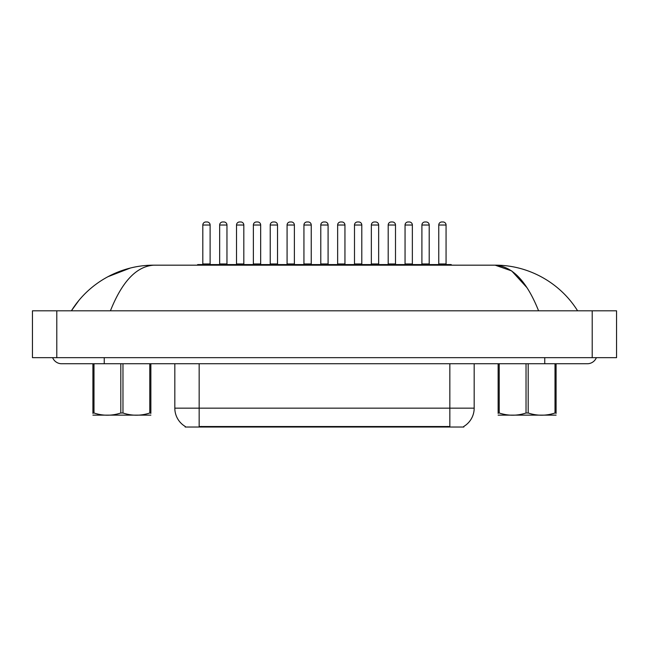 <?xml version="1.0" encoding="UTF-8"?>
<svg xmlns="http://www.w3.org/2000/svg" width="649" height="649" viewBox="0 0 649 649"><rect width="100%" height="100%" fill="white"/><g stroke="black" fill="none" stroke-linecap="round" stroke-linejoin="round"><path stroke-width="0.97" d="M463.832 426.425L463.832 427.026L185.168 427.026L185.168 426.425M185.346 426.531A21.295 21.295 0 0 1 174.824 408.156L199.162 408.156L199.162 426.531L449.838 426.531L449.838 408.156L474.176 408.156L474.176 363.74M174.824 408.156L174.824 363.74M463.654 426.531A21.295 21.295 0 0 0 474.176 408.156M197.337 265.181A0.608 0.608 0 0 1 197.945 264.565L214.981 264.565A0.608 0.608 0 0 1 215.59 265.181M210.114 225.025L202.812 225.025A3.042 3.042 0 0 1 205.855 221.974L207.072 221.974A3.042 3.042 0 0 1 210.114 225.025L210.114 263.965A0.608 0.608 0 0 0 210.722 264.565M202.812 225.025L202.812 263.965A0.608 0.608 0 0 1 202.204 264.565M232.439 265.181A0.608 0.608 0 0 0 231.831 264.565L214.795 264.565M219.662 225.025A3.042 3.042 0 0 1 222.704 221.974L223.921 221.974A3.042 3.042 0 0 1 226.963 225.025L219.662 225.025L219.662 263.965A0.608 0.608 0 0 1 219.054 264.565M226.963 225.025L226.963 263.965A0.608 0.608 0 0 0 227.572 264.565M231.044 265.181A0.608 0.608 0 0 1 231.652 264.565L248.689 264.565A0.608 0.608 0 0 1 249.297 265.181M243.821 225.025L236.52 225.025A3.042 3.042 0 0 1 239.562 221.974L240.779 221.974A3.042 3.042 0 0 1 243.821 225.025L243.821 263.965A0.608 0.608 0 0 0 244.43 264.565M236.52 225.025L236.52 263.965A0.608 0.608 0 0 1 235.912 264.565M264.751 265.181A0.608 0.608 0 0 1 265.36 264.565L282.396 264.565A0.608 0.608 0 0 1 283.005 265.181M277.529 225.025L270.227 225.025A3.042 3.042 0 0 1 273.27 221.974L274.486 221.974A3.042 3.042 0 0 1 277.529 225.025L277.529 263.965A0.608 0.608 0 0 0 278.137 264.565M270.227 225.025L270.227 263.965A0.608 0.608 0 0 1 269.619 264.565M298.459 265.181A0.608 0.608 0 0 1 299.067 264.565L316.104 264.565A0.608 0.608 0 0 1 316.712 265.181M311.236 225.025L303.935 225.025A3.042 3.042 0 0 1 306.977 221.974L308.194 221.974A3.042 3.042 0 0 1 311.236 225.025L311.236 263.965A0.608 0.608 0 0 0 311.844 264.565M303.935 225.025L303.935 263.965A0.608 0.608 0 0 1 303.326 264.565M332.166 265.181A0.608 0.608 0 0 1 332.775 264.565L349.811 264.565A0.608 0.608 0 0 1 350.419 265.181M344.944 225.025L337.642 225.025A3.042 3.042 0 0 1 340.684 221.974L341.901 221.974A3.042 3.042 0 0 1 344.944 225.025L344.944 263.965A0.608 0.608 0 0 0 345.552 264.565M337.642 225.025L337.642 263.965A0.608 0.608 0 0 1 337.034 264.565M266.147 265.181A0.608 0.608 0 0 0 265.538 264.565M248.502 264.565L265.36 264.565M253.37 225.025A3.042 3.042 0 0 1 256.412 221.974L257.629 221.974A3.042 3.042 0 0 1 260.671 225.025L253.37 225.025L253.37 263.965A0.608 0.608 0 0 1 252.761 264.565M260.671 225.025L260.671 263.965A0.608 0.608 0 0 0 261.279 264.565M299.854 265.181A0.608 0.608 0 0 0 299.246 264.565M282.21 264.565L299.067 264.565M287.077 225.025A3.042 3.042 0 0 1 290.119 221.974L291.336 221.974A3.042 3.042 0 0 1 294.378 225.025L287.077 225.025L287.077 263.965A0.608 0.608 0 0 1 286.469 264.565M294.378 225.025L294.378 263.965A0.608 0.608 0 0 0 294.987 264.565M333.562 265.181A0.608 0.608 0 0 0 332.953 264.565M315.917 264.565L332.775 264.565M320.784 225.025A3.042 3.042 0 0 1 323.827 221.974L325.044 221.974A3.042 3.042 0 0 1 328.086 225.025L320.784 225.025L320.784 263.965A0.608 0.608 0 0 1 320.176 264.565M328.086 225.025L328.086 263.965A0.608 0.608 0 0 0 328.694 264.565M52.634 357.664A9.735 9.735 0 0 0 61.655 363.74A9.735 9.735 0 0 1 52.634 357.664A9.735 9.735 0 0 0 61.655 363.74L587.345 363.74A9.735 9.735 0 0 0 596.366 357.664A9.735 9.735 0 0 1 587.345 363.74A9.735 9.735 0 0 0 596.366 357.664A9.735 9.735 0 0 1 587.345 363.74M538.581 310.806C526.866 281.406 512.385 266.195 495.13 265.181L153.87 265.181C136.623 266.204 122.142 281.415 110.419 310.806M56.788 310.806L616.55 310.806L616.55 357.664L32.45 357.664L32.45 310.806L56.788 310.806L56.788 357.664M495.13 265.173L511.688 270.917L526.988 287.685M495.13 265.181C526.631 264.93 559.138 281.268 577.61 310.806M130.271 268.078L107.783 276.774M78.732 300.633L71.39 310.806C89.838 281.277 122.272 264.97 153.87 265.181M150.868 415.141L92.912 415.141M150.868 413.397L150.868 412.999C150.868 415.952 150.868 415.952 150.868 412.999L149.789 412.999L149.789 363.74M122.969 363.74L122.969 412.999C131.869 415.944 140.809 415.944 149.789 412.999M122.969 412.999L120.811 412.999L120.811 363.74M150.868 363.74L150.868 412.999M93.991 363.74L93.991 412.999L92.912 412.999L92.912 363.74M93.991 412.999C102.891 415.944 111.839 415.944 120.811 412.999M92.912 412.999C92.912 415.952 92.912 415.952 92.912 412.999L92.912 413.397M556.088 415.141L498.132 415.141M556.088 413.397L556.088 412.999C556.088 415.952 556.088 415.952 556.088 412.999L555.009 412.999L555.009 363.74M528.189 363.74L528.189 412.999C537.088 415.944 546.028 415.944 555.009 412.999M528.189 412.999L526.031 412.999L526.031 363.74M556.088 363.74L556.088 412.999M499.211 363.74L499.211 412.999L498.132 412.999L498.132 363.74M499.211 412.999C508.11 415.944 517.058 415.944 526.031 412.999M498.132 412.999C498.132 415.952 498.132 415.952 498.132 412.999L498.132 413.397M365.874 265.181A0.608 0.608 0 0 1 366.482 264.565L383.518 264.565A0.608 0.608 0 0 1 384.127 265.181M378.651 225.025L371.35 225.025A3.042 3.042 0 0 1 374.392 221.974L375.609 221.974A3.042 3.042 0 0 1 378.651 225.025L378.651 263.965A0.608 0.608 0 0 0 379.259 264.565M371.35 225.025L371.35 263.965A0.608 0.608 0 0 1 370.741 264.565M399.581 265.181A0.608 0.608 0 0 1 400.19 264.565L417.226 264.565A0.608 0.608 0 0 1 417.834 265.181M412.358 225.025L405.057 225.025A3.042 3.042 0 0 1 408.099 221.974L409.316 221.974A3.042 3.042 0 0 1 412.358 225.025L412.358 263.965A0.608 0.608 0 0 0 412.967 264.565M405.057 225.025L405.057 263.965A0.608 0.608 0 0 1 404.449 264.565M433.289 265.181A0.608 0.608 0 0 1 433.897 264.565L450.933 264.565A0.608 0.608 0 0 1 451.542 265.181M446.066 225.025L438.765 225.025A3.042 3.042 0 0 1 441.807 221.974L443.024 221.974A3.042 3.042 0 0 1 446.066 225.025L446.066 263.965A0.608 0.608 0 0 0 446.674 264.565M438.765 225.025L438.765 263.965A0.608 0.608 0 0 1 438.156 264.565M367.269 265.181A0.608 0.608 0 0 0 366.661 264.565M349.624 264.565L366.482 264.565M354.492 225.025A3.042 3.042 0 0 1 357.534 221.974L358.751 221.974A3.042 3.042 0 0 1 361.793 225.025L354.492 225.025L354.492 263.965A0.608 0.608 0 0 1 353.883 264.565M361.793 225.025L361.793 263.965A0.608 0.608 0 0 0 362.402 264.565M400.977 265.181A0.608 0.608 0 0 0 400.368 264.565M383.332 264.565L400.19 264.565M388.199 225.025A3.042 3.042 0 0 1 391.242 221.974L392.458 221.974A3.042 3.042 0 0 1 395.501 225.025L388.199 225.025L388.199 263.965A0.608 0.608 0 0 1 387.591 264.565M395.501 225.025L395.501 263.965A0.608 0.608 0 0 0 396.109 264.565M434.684 265.181A0.608 0.608 0 0 0 434.076 264.565M417.039 264.565L433.897 264.565M421.907 225.025A3.042 3.042 0 0 1 424.949 221.974L426.166 221.974A3.042 3.042 0 0 1 429.208 225.025L421.907 225.025L421.907 263.965A0.608 0.608 0 0 1 421.298 264.565M429.208 225.025L429.208 263.965A0.608 0.608 0 0 0 429.816 264.565M447.404 427.026L447.404 426.425M201.596 427.026L201.596 426.425M199.162 363.74L199.162 408.156L449.838 408.156L449.838 363.74M202.812 263.965L210.114 263.965M219.662 263.965L226.963 263.965M236.52 263.965L243.821 263.965M270.227 263.965L277.529 263.965M303.935 263.965L311.236 263.965M337.642 263.965L344.944 263.965M253.37 263.965L260.671 263.965M287.077 263.965L294.378 263.965M320.784 263.965L328.086 263.965M544.754 357.664L544.754 363.74M104.246 357.664L104.246 363.74M592.212 310.806L592.212 357.664M371.35 263.965L378.651 263.965M405.057 263.965L412.358 263.965M438.765 263.965L446.066 263.965M354.492 263.965L361.793 263.965M388.199 263.965L395.501 263.965M421.907 263.965L429.208 263.965"/></g></svg>
